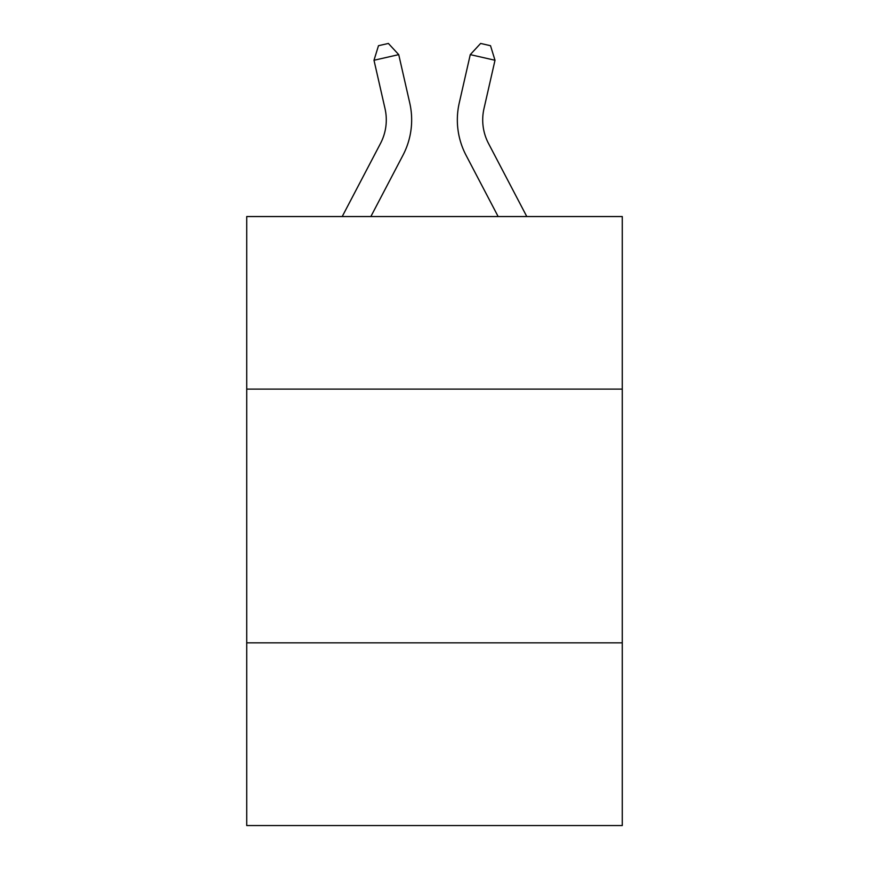 <?xml version="1.0" encoding="UTF-8"?>
<svg xmlns="http://www.w3.org/2000/svg" width="869" height="869" viewBox="0 0 869 869"><rect width="100%" height="100%" fill="white"/><g stroke="black" fill="none" stroke-linecap="round" stroke-linejoin="round"><path stroke-width="1.3" d="M246.72 389.095L622.28 389.095L622.28 216.544L246.72 216.544L246.72 825.55L622.28 825.55L622.28 642.843L246.72 642.843M622.28 642.843L622.28 389.095M342.212 216.544L380.492 143.461A50.75 50.75 0 0 0 385.021 108.636L373.996 60.265L398.73 54.628L409.755 102.998A76.124 76.124 0 0 1 402.966 155.236L370.857 216.544M526.788 216.544L488.508 143.461A50.75 50.75 0 0 1 483.979 108.636L495.004 60.265L470.27 54.628L459.245 102.998A76.124 76.124 0 0 0 466.034 155.236L498.143 216.544M380.492 143.461A50.75 50.75 0 0 0 385.021 108.636A50.75 50.75 0 0 1 380.492 143.461A50.75 50.75 0 0 0 385.021 108.636A50.75 50.75 0 0 1 380.492 143.461A50.75 50.75 0 0 0 385.021 108.636A50.75 50.75 0 0 1 380.492 143.461A50.75 50.75 0 0 0 385.021 108.636A50.75 50.75 0 0 1 380.492 143.461A50.75 50.75 0 0 0 385.021 108.636M488.508 143.461A50.75 50.75 0 0 1 483.979 108.636A50.75 50.75 0 0 0 488.508 143.461A50.75 50.75 0 0 1 483.979 108.636A50.75 50.75 0 0 0 488.508 143.461A50.75 50.75 0 0 1 483.979 108.636A50.75 50.75 0 0 0 488.508 143.461A50.75 50.75 0 0 1 483.979 108.636A50.75 50.75 0 0 0 488.508 143.461A50.75 50.75 0 0 1 483.979 108.636A50.75 50.75 0 0 0 488.508 143.461M470.27 54.628L459.245 102.998L470.27 54.628L459.245 102.998L470.27 54.628L459.245 102.998L470.27 54.628L459.245 102.998L470.27 54.628L459.245 102.998L470.27 54.628L480.622 43.45L490.518 45.709L495.004 60.265M373.996 60.265L378.482 45.709L388.378 43.45L398.73 54.628"/></g></svg>
